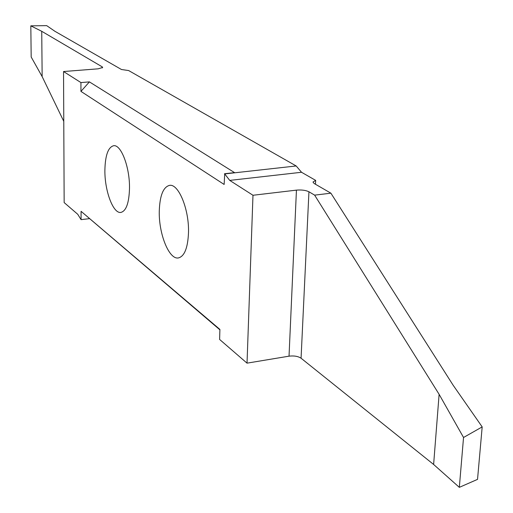 <?xml version="1.0" encoding="UTF-8"?>
<svg xmlns="http://www.w3.org/2000/svg" width="513" height="513" viewBox="0 0 513 513"><rect width="100%" height="100%" fill="white"/><g stroke="black" fill="none" stroke-linecap="round" stroke-linejoin="round"><path stroke-width="0.77" d="M129.494 188.553C129.956 167.527 121.094 144.159 113.572 145.737C108.14 147.257 105.242 155.362 104.889 170.053C104.549 190.682 113.161 213.934 120.895 212.42C126.16 211.029 129.026 203.071 129.494 188.553M188.489 232.896C189.335 209.721 178.569 183.385 169.482 185.379C163.237 187.053 159.832 195.575 159.28 210.933C158.6 233.633 169.027 259.847 178.402 257.93C184.43 256.385 187.79 248.036 188.489 232.896M315.476 184.263L315.668 180.384L312.981 182.038L314.084 183.455L330.898 193.183L314.629 195.139L308.941 191.772C305.786 190.252 301.618 189.707 296.437 190.131L252.98 195.267L229.728 180.396L301.529 172.272L296.187 165.968L128.641 70.557L121.459 69.505L54.929 31.299L46.715 25.65L30.818 25.836L31.178 56.994L42.149 76.591L63.772 121.337M296.187 165.968L224.713 173.913L229.728 180.396M224.713 173.913L224.143 184.456L80.945 91.385L89.416 81.888L80.932 82.58L80.945 91.385M80.932 82.58L63.541 71.531L98.207 68.819L102.671 67.44L102.215 66.85L41.733 31.299L30.818 25.836M252.98 195.267L247.029 363.153L219.609 339.446L219.904 329.429L81.073 211.311L81.08 219.647L77.732 214.274L64.157 202.584L63.541 71.531M219.891 329.827L81.073 211.311M81.08 219.647L89.32 218.666M247.029 363.153L289.031 356.169C294.039 355.58 298.047 356.259 301.067 358.221L433.62 464.464L459.327 487.35L477.532 479.366L482.182 426.906L463.54 437.486L439.115 394.317L314.629 195.139M330.898 193.183L453.146 385.237L482.182 426.906M315.668 180.384L301.529 172.272M224.457 173.753L234.556 172.631L89.416 81.888M41.733 31.299L42.149 76.591M433.62 464.464L439.115 394.317M459.327 487.35L463.54 437.486M102.215 66.85L102.209 67.96M301.067 358.221L308.941 191.772M296.437 190.131L289.031 356.169"/></g></svg>
